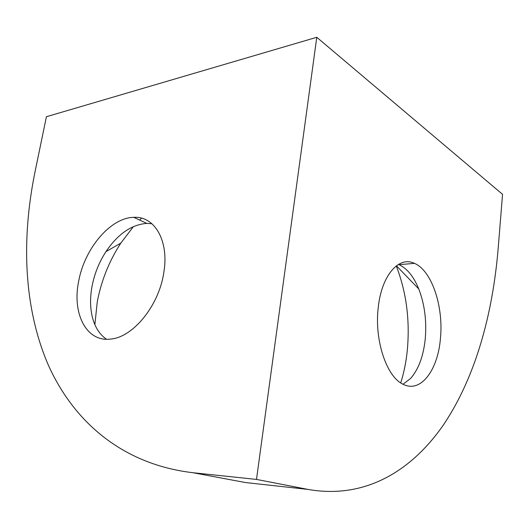 <?xml version="1.0" encoding="UTF-8"?>
<svg xmlns="http://www.w3.org/2000/svg" width="529" height="529" viewBox="0 0 529 529"><rect width="100%" height="100%" fill="white"/><g stroke="black" fill="none" stroke-linecap="round" stroke-linejoin="round"><path stroke-width="0.79" d="M440.412 338.686C437.86 370.234 420.648 393.411 403.151 384.285C386.692 377.104 374.208 340.22 378.255 307.494C381.554 275.192 399.018 255.725 414.452 263.363C431.882 270.597 443.752 306.754 440.412 338.686M403.019 384.219L410.55 378.5C418.525 369.401 423.418 356.242 425.237 339.036C426.81 321.024 424.655 304.334 418.77 288.979C413.711 276.535 407.125 268.434 399.005 264.679L398.416 264.434M163.699 273.202C158.693 306.152 132.7 337.542 110.488 339.082C86.253 342.177 72.017 313.406 78.629 281.454C84.389 248.762 110.369 217.644 133.784 217.34C154.653 215.892 169.465 241.006 163.699 273.202M151.883 223.721L146.804 223.397C131.49 224.587 117.868 234.01 105.939 251.652C99.055 262.311 94.413 273.89 92.02 286.387C89.877 298.131 90.122 308.876 92.76 318.63C95.392 327.887 99.968 334.758 106.488 339.248M396.254 265.915C406.411 292.14 410.081 320.356 407.277 350.568C406.107 361.981 403.925 372.753 400.737 382.89M94.87 324.621L97.25 301.933C101.264 280.747 109.113 261.147 120.804 243.128L133.427 226.577M192.946 472.714C120.982 464.244 72.698 420.152 47.941 364.183C23.706 307.448 21.233 239.677 34.96 172.097L46.426 116.724L316.778 37.288L502.55 194.341L498.133 248.928C492.519 315.416 475.115 377.488 443.897 424.232C412.422 470.063 365.883 499.667 307.951 489.404L245.601 482.567L192.946 472.714L256.492 479.419L307.951 489.404M316.778 37.288L256.492 479.419M139.63 220.057L141.567 218.199M399.005 264.679L414.452 263.363M146.804 223.397L133.784 217.34M418.77 288.979L396.419 265.789M105.939 251.652L120.804 243.128"/></g></svg>
